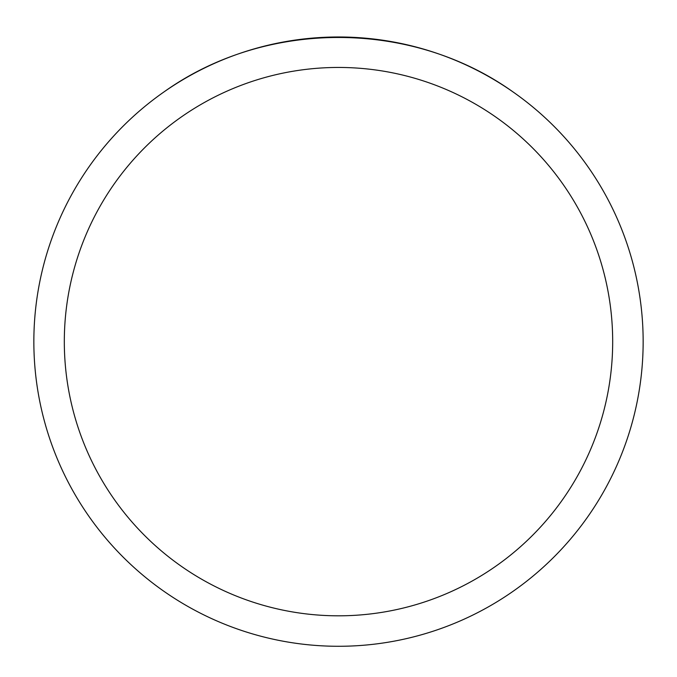 <?xml version="1.0" encoding="UTF-8"?>
<svg xmlns="http://www.w3.org/2000/svg" width="677" height="677" viewBox="0 0 677 677"><rect width="100%" height="100%" fill="white"/><g stroke="black" fill="none" stroke-linecap="round" stroke-linejoin="round"><path stroke-width="1.02" d="M33.85 341.631A304.65 304.65 0 0 1 490.825 77.796A304.65 304.65 0 0 1 490.825 605.466A304.65 304.65 0 0 1 33.85 341.631M512.87 91.818C411.286 19.354 265.714 19.354 164.13 91.818A304.65 304.65 0 0 0 197.625 611.754A304.65 304.65 0 0 0 643.15 341.631A304.65 304.65 0 0 0 512.87 91.818M64.315 341.631A274.185 274.185 0 0 0 475.592 579.08A274.185 274.185 0 0 0 475.592 104.182A274.185 274.185 0 0 0 64.315 341.631"/></g></svg>
